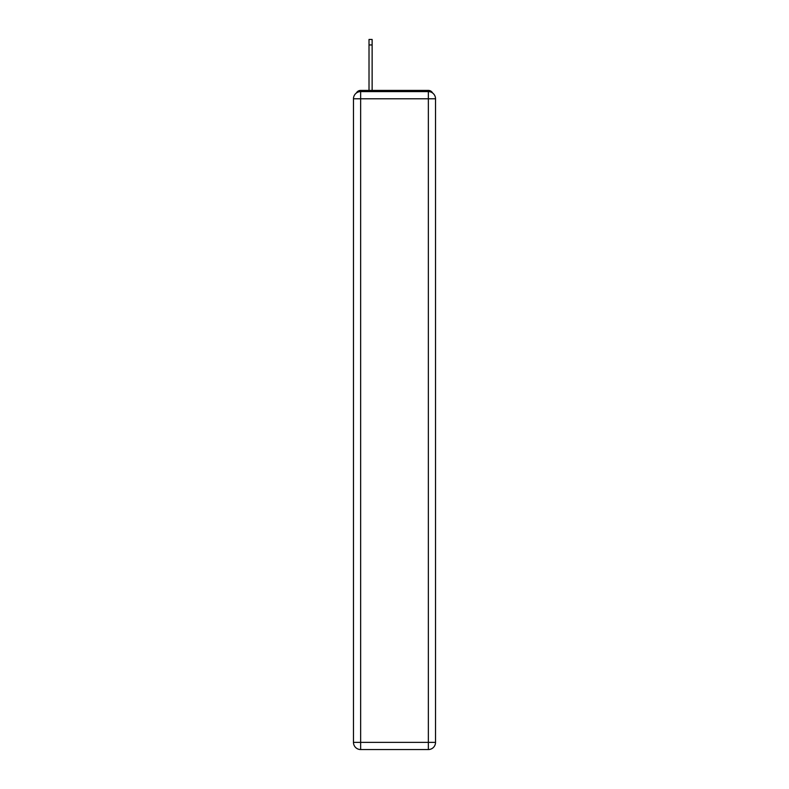 <?xml version="1.0" encoding="UTF-8"?>
<svg xmlns="http://www.w3.org/2000/svg" width="789" height="789" viewBox="0 0 789 789"><rect width="100%" height="100%" fill="white"/><g stroke="black" fill="none" stroke-linecap="round" stroke-linejoin="round"><path stroke-width="1.18" d="M432.609 93.003A4.783 4.783 0 0 0 428.358 90.41L360.642 90.41A4.783 4.783 0 0 0 356.391 93.003M360.642 90.41L369.015 90.41L369.015 39.45L372.132 39.45L372.132 90.41L375.84 90.41M413.16 90.41L428.358 90.41M360.642 91.603L428.358 91.603A7.18 7.18 0 0 1 435.528 98.783L435.528 742.37A7.18 7.18 0 0 1 428.358 749.55L360.642 749.55L360.642 742.37L428.358 742.37L428.358 98.783L360.642 98.783L360.642 742.37L353.472 742.37L353.472 98.783L360.642 98.783L360.642 91.603A7.18 7.18 0 0 0 353.472 98.783A7.18 7.18 0 0 1 360.642 91.603M353.472 742.37A7.18 7.18 0 0 0 360.642 749.55A7.18 7.18 0 0 1 353.472 742.37M428.358 749.55A7.18 7.18 0 0 0 435.528 742.37L428.358 742.37L428.358 749.55M435.528 98.783A7.18 7.18 0 0 0 428.358 91.603L428.358 98.783L435.528 98.783M369.015 44.953L372.132 44.953"/></g></svg>

